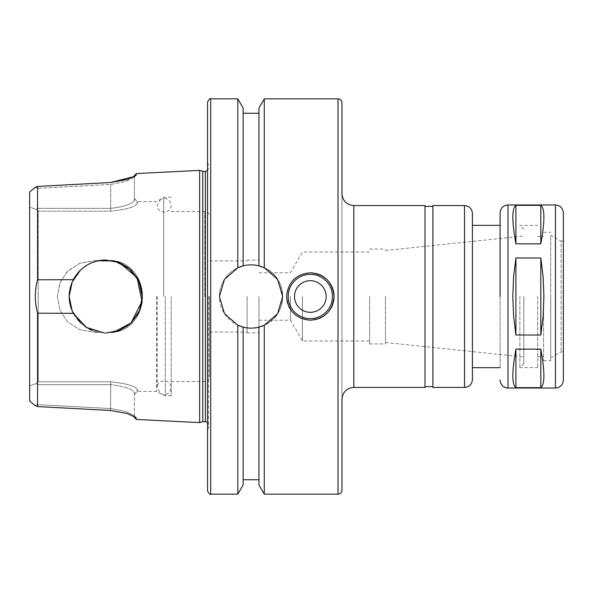 <?xml version="1.0" encoding="UTF-8"?>
<svg xmlns="http://www.w3.org/2000/svg" width="593" height="593" viewBox="0 0 593 593"><rect width="100%" height="100%" fill="white"/><g stroke="black" fill="none" stroke-linecap="round" stroke-linejoin="round"><path stroke-width="0.44" stroke-dasharray="2.96 2.22" d="M540.816 243.864C544.915 221.271 544.915 208.432 540.816 205.341L515.91 205.341C511.811 208.432 511.811 221.271 515.91 243.864L540.816 243.864L540.816 205.341M540.816 335.015C544.915 309.338 544.915 283.662 540.816 257.985L515.91 257.985C511.811 283.662 511.811 309.338 515.91 335.015L540.816 335.015L540.816 257.985M540.816 387.659C544.915 384.568 544.915 371.729 540.816 349.136L515.91 349.136C511.811 371.729 511.811 384.568 515.91 387.659L540.816 387.659L540.816 349.136M515.91 205.341L515.91 243.864M515.91 257.985L515.91 335.015M515.91 349.136L515.91 387.659M500.099 367.66L500.099 225.34L500.099 367.66M472.421 296.5L472.421 367.66L472.421 296.5M472.421 379.52L472.421 213.48M432.89 387.429L432.89 205.571M432.89 296.5L432.89 386.636L432.89 296.5M424.981 296.5L424.981 386.636L424.981 296.5M424.981 387.429L424.981 205.571M341.961 399.289L341.961 193.711M563.35 380.113L563.35 212.887M550.697 357.875L561.141 351.849L563.35 351.849L563.35 241.151L561.141 241.151L561.141 351.849L561.141 241.151L550.697 235.124L550.697 357.875L550.697 235.124M550.697 296.5L550.697 360.744L550.697 296.5M543.581 296.5L543.581 360.744L543.581 296.5M537.651 296.5L537.651 367.66L537.651 296.5M519.861 296.5L519.861 367.66L519.861 296.5M523.819 296.5L523.819 363.709L523.819 296.5M385.45 296.5L385.45 343.94L385.45 296.5M369.639 296.5L369.639 343.94L369.639 296.5M341.961 490.211L341.961 102.789M264.278 494.169L264.278 325.223C288.376 315.661 288.376 277.339 264.278 267.777L264.278 98.831M310.339 272.78C295.937 274.188 288.028 282.098 286.619 296.5C285.529 316.818 313.519 328.389 327.106 313.274C342.228 299.68 330.649 271.698 310.339 272.78M243.13 108.067L243.13 265.879C248.4 264.537 253.671 264.537 258.941 265.879L258.941 113.263L258.941 265.879A31.629 31.629 0 0 0 243.13 265.879L237.8 267.777A31.629 31.629 0 0 0 237.8 325.223L243.13 327.121A31.629 31.629 0 0 0 258.941 327.121L258.941 479.737L258.941 327.121C253.671 328.463 248.4 328.463 243.13 327.121L243.13 484.933M264.278 325.223A31.629 31.629 0 0 0 264.278 267.777M237.8 98.831L237.8 267.777L224.465 279.362L219.41 296.5A31.629 31.629 0 0 0 266.85 323.889A31.629 31.629 0 0 0 266.85 269.111A31.629 31.629 0 0 0 219.41 296.5L224.465 313.638L237.8 325.223L237.8 494.169M258.941 484.933L258.941 327.121M327.106 313.274A23.72 23.72 0 0 1 286.619 296.5A23.72 23.72 0 0 1 322.199 275.96A23.72 23.72 0 0 1 322.199 317.04A23.72 23.72 0 0 1 286.619 296.5A23.72 23.72 0 0 1 319.419 274.589M288.198 296.5A22.141 22.141 0 0 1 321.406 277.324A22.141 22.141 0 0 1 321.406 315.676A22.141 22.141 0 0 1 288.198 296.5A22.141 22.141 0 0 1 321.406 277.324A22.141 22.141 0 0 1 321.406 315.676A22.141 22.141 0 0 1 288.198 296.5A22.141 22.141 0 0 1 321.406 277.324A22.141 22.141 0 0 1 321.406 315.676A22.141 22.141 0 0 1 288.198 296.5M294.521 296.5A15.811 15.811 0 0 1 318.241 282.802A15.811 15.811 0 0 1 318.241 310.198A15.811 15.811 0 0 1 294.521 296.5A15.811 15.811 0 0 1 318.241 282.802A15.811 15.811 0 0 1 318.241 310.198A15.811 15.811 0 0 1 294.521 296.5A15.811 15.811 0 0 1 318.241 282.802A15.811 15.811 0 0 1 318.241 310.198A15.811 15.811 0 0 1 294.521 296.5M258.941 265.879L258.941 108.067M302.43 296.5L302.43 340.975L302.43 296.5M290.444 296.5L290.444 320.22L290.444 296.5M258.941 296.5L258.941 332.873L258.941 296.5M247.081 296.5L247.081 332.873L247.081 296.5M209.529 296.5L209.529 376.755L209.529 296.5M171.177 296.5L171.177 395.924L171.177 296.5M156.552 296.5L156.552 391.38L156.552 296.5M105.754 333.066L112.574 332.414L105.754 333.066L97.734 332.176L105.754 333.066L119.868 330.234L131.676 322.288L139.592 310.369L142.32 296.226L139.37 282.105L131.298 270.334L119.334 262.551L105.198 259.934M119.623 330.338L126.583 326.543L119.623 330.338M131.513 322.459L137.198 315.15L131.513 322.459M142.32 296.93L139.481 310.621L142.32 296.5M57.38 296.5L59.923 310.109L67.298 321.599L79.751 329.671L94.65 332.28L97.734 332.176L94.65 332.28L79.751 329.671L67.298 321.599L59.923 310.109L57.38 296.5L59.923 282.891L67.298 271.401L79.751 263.329L94.65 260.72L80.359 263.107L68.158 270.556L60.16 282.298L57.38 296.5M38.211 296.5L38.211 381.818L110.691 381.818C127.154 383.486 136.116 386.251 137.576 390.105C137.576 391.803 137.576 391.803 137.576 390.105C137.576 391.803 137.576 391.803 137.576 390.105C136.101 386.265 127.147 383.501 110.691 381.818L38.211 381.818L38.211 211.182L110.691 211.182C127.154 209.514 136.116 206.749 137.576 202.895C137.576 201.197 137.576 201.197 137.576 202.895C137.576 201.197 137.576 201.197 137.576 202.895C136.101 206.735 127.147 209.499 110.691 211.182L38.211 211.182L38.211 296.5M104.62 259.949L94.65 260.72L97.734 260.824C102.003 260.023 90.262 261.209 81.308 269.304C73.517 276.516 69.477 285.581 69.181 296.5C69.477 307.419 73.517 316.484 81.308 323.696C90.262 331.791 102.003 332.977 97.734 332.176L91.893 330.338M142.32 296.033L139.459 282.327M137.198 277.85L131.513 270.541M126.583 266.457L119.623 262.662M112.574 260.586L105.398 259.934M89.306 329.159L80.537 322.985M80.537 270.015L89.306 263.841M91.893 262.662L98.186 260.72L94.65 260.72L98.186 260.72M119.297 262.536L113.76 260.816L120.446 263.018L126.591 266.45L131.965 271.008L136.368 276.501L139.637 282.742L141.645 289.488L142.32 296.5L141.645 303.512L139.637 310.258L136.368 316.499L131.965 321.992L126.591 326.55L120.446 329.982L113.76 332.184A35.78 30.984 90 0 0 142.468 296.5A35.78 30.984 90 0 0 113.76 260.816C123.159 261.039 144.447 278.154 142.32 296.5C144.447 314.846 123.159 331.961 113.76 332.184L120.446 329.982L126.591 326.55L131.965 321.992L136.368 316.499L139.637 310.258L141.645 303.512L142.32 296.5L141.645 289.488L139.637 282.742L136.368 276.501L131.965 271.008L126.591 266.45L120.446 263.018L113.76 260.816A35.78 30.984 90 0 1 142.468 296.5A35.78 30.984 90 0 1 113.76 332.184M98.186 332.28L94.65 332.28L97.734 332.176M37.559 406.583L37.559 313.2L73.287 313.326C67.854 302.111 67.854 290.889 73.287 279.674L37.559 279.8L37.559 186.417M29.65 400.935L29.65 192.065L29.65 400.935L29.65 385.954L36.336 383.523L37.559 384.635L37.559 404.648L110.691 408.562L37.559 404.648L35.031 405.53L37.559 404.648L37.559 384.635L110.691 384.635C125.212 386.384 133.114 389.238 134.411 393.203L134.411 416.316C134.411 417.731 134.411 417.731 134.411 416.316L136.346 418.361C136.346 419.807 136.346 419.807 136.346 418.361L134.863 416.79M134.411 416.316L134.411 393.203L137.576 390.105L134.411 393.203C134.411 394.953 134.411 394.953 134.411 393.203C134.411 394.953 134.411 394.953 134.411 393.203C133.129 389.223 125.219 386.369 110.691 384.635L110.587 410.497L127.28 413.514L135.975 417.672L134.011 415.567L125.931 411.49L110.691 408.562L125.931 411.49L134.011 415.567L134.411 416.508M136.346 174.638L134.411 176.684L136.346 174.638C136.346 173.193 136.346 173.193 136.346 174.638M199.641 422.609L199.641 170.391M37.559 279.8C34.55 290.933 34.55 302.067 37.559 313.2M110.587 410.497L110.691 381.818L110.691 384.635L37.559 384.635L36.336 383.523L38.211 381.818L36.336 383.523L29.65 385.954L29.65 207.046L36.336 209.477L37.559 208.365L37.559 188.352L37.559 208.365L110.691 208.365C125.212 206.616 133.114 203.762 134.411 199.797L134.411 176.684C134.411 175.269 134.411 175.269 134.411 176.684L134.011 177.433L125.931 181.51L110.691 184.438L37.559 188.352L35.031 187.47L37.559 188.352L110.691 184.438L125.953 181.502L134.018 177.418L134.863 176.21M38.211 211.182L36.336 209.477L38.211 211.182M134.411 176.684L134.411 199.797L137.576 202.895L134.411 199.797C134.411 198.047 134.411 198.047 134.411 199.797C134.411 198.047 134.411 198.047 134.411 199.797C133.129 203.777 125.219 206.631 110.691 208.365L37.559 208.365L36.336 209.477L29.65 207.046L29.65 192.065M202.776 421.623L202.776 171.377M208.536 296.5L208.536 427.775L208.536 296.5M207.55 430.911L207.55 162.089L207.55 430.911L208.536 427.775M555.441 388.022L555.441 204.978M508.001 388.022L508.001 204.978M464.519 387.429L464.519 205.571M353.821 387.429L353.821 205.571M338.01 494.169L338.01 98.831M204.785 296.5L204.785 211.501L204.785 296.5M165.277 296.5L165.277 395.924L165.277 296.5M163.69 296.5L163.69 197.499L163.69 296.5M110.691 184.438L110.691 211.182L110.691 184.438M205.378 421.623L205.378 171.377M210.715 494.169L210.715 98.831M543.581 360.744L550.697 360.744M543.581 232.256L550.697 232.256M537.651 356.593L543.581 356.593M537.651 236.407L543.581 236.407M523.819 363.709L519.861 367.66L537.651 367.66M523.819 229.291L519.861 225.34L537.651 225.34M385.45 342.487L523.819 356.986M385.45 250.513L523.819 236.014M369.639 343.94L385.45 343.94M369.639 249.06L385.45 249.06M258.941 320.22L290.444 320.22L302.43 340.975L369.639 340.975M258.941 272.78L290.444 272.78L302.43 252.025L369.639 252.025M247.081 332.873L258.941 332.873M247.081 260.127L258.941 260.127M209.529 332.08L247.081 332.08M209.529 260.92L247.081 260.92M171.177 381.499L204.785 381.499C207.661 381.217 209.247 379.631 209.529 376.755M171.177 211.501L204.785 211.501C207.661 211.783 209.247 213.369 209.529 216.245M134.411 394.515L137.576 391.38L156.552 391.38L163.69 395.501L171.177 395.924M134.411 198.485L137.576 201.62L156.552 201.62L163.69 197.499L171.177 197.076M135.982 175.313L134.018 177.418L135.975 175.328M207.55 422.49L208.536 424.788M207.55 170.51L208.536 168.212M208.536 165.225L207.55 162.089M157.227 296.5L157.227 387.74C156.789 378.742 171.614 378.734 171.177 387.74C169.983 393.73 166.492 395.739 160.71 393.782L157.227 387.74L157.227 296.5M160.71 199.218L157.227 205.26C156.797 214.266 171.614 214.258 171.177 205.26C169.983 199.27 166.492 197.261 160.71 199.218"/><path stroke-width="0.89" d="M515.91 243.864C511.811 221.271 511.811 208.432 515.91 205.341L540.816 205.341L540.816 243.864L515.91 243.864L515.91 205.341M540.816 205.341C544.915 208.432 544.915 221.271 540.816 243.864M543.907 296.5L543.129 316.225L540.816 335.015L515.91 335.015L513.597 316.225L512.819 296.5L513.597 276.775L515.91 257.985L540.816 257.985L543.129 276.775L543.907 296.5M540.816 349.136C544.915 371.729 544.915 384.568 540.816 387.659L515.91 387.659C511.811 384.568 511.811 371.729 515.91 349.136L540.816 349.136L540.816 387.659M515.91 387.659L515.91 349.136M515.91 335.015L515.91 257.985M540.816 257.985L540.816 335.015M500.099 296.5L500.099 212.887L500.099 296.5M472.421 296.5L472.421 379.52C471.954 384.323 469.322 386.955 464.519 387.429L464.519 205.571C469.322 206.045 471.954 208.677 472.421 213.48L472.421 296.5M464.519 205.571L432.89 205.571L432.89 387.429L464.519 387.429M353.821 205.571L424.981 205.571L424.981 387.429L353.821 387.429C346.616 388.126 342.665 392.084 341.961 399.289L341.961 490.211C341.731 492.613 340.412 493.932 338.01 494.169L338.01 98.831C340.412 99.068 341.731 100.387 341.961 102.789L341.961 193.711C342.665 200.916 346.616 204.874 353.821 205.571L353.821 387.429M563.35 241.151L563.35 380.113C562.883 384.916 560.244 387.548 555.441 388.022L555.441 204.978C560.244 205.452 562.883 208.084 563.35 212.887L563.35 351.849M210.715 98.831C210.256 97.919 209.203 98.972 207.55 101.996L207.55 491.004C209.203 494.028 210.256 495.081 210.715 494.169L210.715 98.831L237.8 98.831L243.13 108.067L243.13 265.879A31.629 31.629 0 0 0 237.8 267.777L243.13 265.879C248.4 264.537 253.671 264.537 258.941 265.879L258.941 108.067L264.278 98.831L264.278 267.777L277.606 279.362L282.661 296.5L277.606 313.638L264.278 325.223L264.278 494.169L338.01 494.169M286.619 296.5C288.028 282.098 295.937 274.188 310.339 272.78C324.742 274.188 332.643 282.098 334.059 296.5C332.643 310.902 324.742 318.812 310.339 320.22C295.937 318.812 288.028 310.902 286.619 296.5M258.941 265.879L264.278 267.777A31.629 31.629 0 0 0 258.941 265.879L264.278 267.777M264.278 325.223L258.941 327.121A31.629 31.629 0 0 0 264.278 325.223L258.941 327.121C253.671 328.463 248.4 328.463 243.13 327.121L237.8 325.223L224.465 313.638L219.41 296.5L224.465 279.362L237.8 267.777L237.8 98.831M237.8 325.223A31.629 31.629 0 0 0 243.13 327.121L243.13 484.933L237.8 494.169L237.8 325.223M258.941 327.121L258.941 484.933L264.278 494.169M319.419 274.589A23.72 23.72 0 0 1 327.106 313.274M288.198 296.5A22.141 22.141 0 0 1 321.406 277.324A22.141 22.141 0 0 1 321.406 315.676A22.141 22.141 0 0 1 288.198 296.5M294.521 296.5A15.811 15.811 0 0 1 318.241 282.802A15.811 15.811 0 0 1 318.241 310.198A15.811 15.811 0 0 1 294.521 296.5M112.574 332.414L119.623 330.338L112.574 332.414M126.583 326.543L131.513 322.459L126.583 326.543M137.198 315.15L139.481 310.621L137.191 315.157M104.62 333.051L86.637 327.662L73.287 313.326L86.133 327.351L104.62 333.051M105.198 259.934C90.87 260.727 80.233 267.302 73.287 279.674C80.233 267.302 90.87 260.727 105.198 259.934L119.401 262.573L131.394 270.423L139.451 282.305L142.32 296.033M139.459 282.327L137.198 277.85M131.513 270.541L126.583 266.457M119.623 262.662L112.574 260.586M105.398 259.934L104.62 259.949M97.734 260.824L114.026 260.89L128.844 268.155L138.799 280.852L142.32 296.93M91.893 330.338L89.306 329.159M80.537 322.985L72.183 310.999L69.181 296.53M69.181 296.47L72.183 282.001L80.537 270.015M89.306 263.841L91.893 262.662M134.411 176.477L110.587 182.503L37.559 186.417L37.559 279.8L73.287 279.674C67.854 290.889 67.854 302.111 73.287 313.326L37.559 313.2L37.559 406.583L110.587 410.497L37.559 406.583L35.031 405.53L37.559 406.583M142.32 296.5L139.511 310.562L131.579 322.384L119.801 330.264L105.747 333.066M113.76 332.184L131.068 322.881L141.994 301.326L137.065 277.628L119.297 262.536M134.411 416.316C134.411 417.731 134.411 417.731 134.411 416.316L136.346 418.361C136.346 419.807 136.346 419.807 136.346 418.361L135.975 417.672L127.28 413.514L110.587 410.497M134.411 176.684C134.411 175.269 134.411 175.269 134.411 176.684L136.346 174.638C136.346 173.193 136.346 173.193 136.346 174.638L135.975 175.328L127.28 179.486L110.587 182.503L37.559 186.417L35.031 187.47L37.559 186.417M134.411 175.624L136.346 173.556L199.641 170.391L199.641 422.609L136.346 419.444L134.411 417.376M35.031 405.53L29.65 400.935L35.031 405.53M29.65 192.065L35.031 187.47L29.65 192.065L29.65 400.935M37.559 313.2C34.55 302.067 34.55 290.933 37.559 279.8M199.641 170.391L202.776 171.377L202.776 421.623L199.641 422.609M207.55 101.996L207.55 491.004M555.441 204.978L508.001 204.978L508.001 388.022L555.441 388.022M202.776 171.377L205.378 171.377L205.378 421.623L207.55 422.49M508.001 388.022C503.198 387.548 500.566 384.916 500.099 380.113M508.001 204.978C503.198 205.452 500.566 208.084 500.099 212.887M472.421 367.66L500.099 367.66M472.421 225.34L500.099 225.34M424.981 386.636L432.89 386.636M424.981 206.364L432.89 206.364M264.278 98.831L338.01 98.831M243.13 479.737L258.941 479.737M243.13 113.263L258.941 113.263M202.776 421.623L205.378 421.623M205.378 171.377L207.55 170.51M210.715 494.169L237.8 494.169"/></g></svg>
